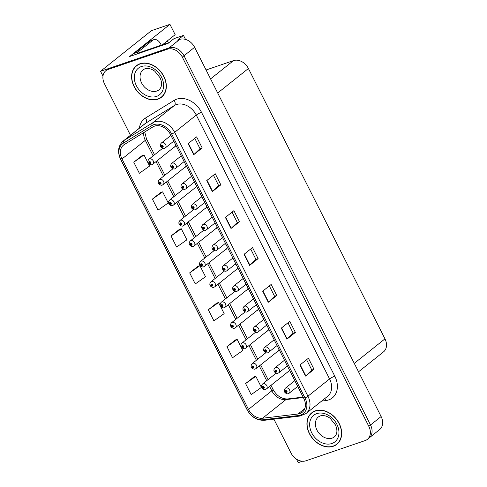 <?xml version="1.0" encoding="UTF-8"?>
<svg xmlns="http://www.w3.org/2000/svg" width="487" height="487" viewBox="0 0 487 487"><rect width="100%" height="100%" fill="white"/><g stroke="black" fill="none" stroke-linecap="round" stroke-linejoin="round"><path stroke-width="0.73" d="M266.919 331.227A3.354 2.557 -128.6 0 0 267.144 331.166A3.354 2.557 -128.6 0 0 267.747 330.837A3.354 2.557 -128.6 0 0 268.532 328.652M256.594 310.791A3.354 2.557 -128.6 0 0 256.819 310.724A3.354 2.557 -128.6 0 0 257.422 310.396A3.354 2.557 -128.6 0 0 258.207 308.216M246.27 290.349A3.354 2.557 -128.6 0 0 246.495 290.289A3.354 2.557 -128.6 0 0 247.098 289.96A3.354 2.557 -128.6 0 0 247.883 287.774M235.945 269.914A3.354 2.557 -128.6 0 0 236.171 269.847A3.354 2.557 -128.6 0 0 236.773 269.518A3.354 2.557 -128.6 0 0 237.559 267.333M225.621 249.472A3.354 2.557 -128.6 0 0 225.846 249.411A3.354 2.557 -128.6 0 0 226.449 249.082A3.354 2.557 -128.6 0 0 227.228 246.897M215.297 229.03A3.354 2.557 -128.6 0 0 215.522 228.969A3.354 2.557 -128.6 0 0 216.125 228.64A3.354 2.557 -128.6 0 0 216.904 226.455M204.972 208.594A3.354 2.557 -128.6 0 0 205.197 208.527A3.354 2.557 -128.6 0 0 205.8 208.199A3.354 2.557 -128.6 0 0 206.579 206.019M194.648 188.152A3.354 2.557 -128.6 0 0 194.873 188.092A3.354 2.557 -128.6 0 0 195.476 187.763A3.354 2.557 -128.6 0 0 196.255 185.577M184.323 167.717A3.354 2.557 -128.6 0 0 184.549 167.65A3.354 2.557 -128.6 0 0 185.151 167.321A3.354 2.557 -128.6 0 0 185.931 165.136M173.999 147.275A3.354 2.557 -128.6 0 0 174.224 147.214A3.354 2.557 -128.6 0 0 174.827 146.885A3.354 2.557 -128.6 0 0 175.606 144.7M277.243 351.669A3.354 2.557 -128.6 0 0 277.468 351.608A3.354 2.557 -128.6 0 0 278.071 351.279A3.354 2.557 -128.6 0 0 278.856 349.094M287.567 372.111A3.354 2.557 -128.6 0 0 287.793 372.044A3.354 2.557 -128.6 0 0 288.395 371.715A3.354 2.557 -128.6 0 0 289.181 369.53M185.498 39.404L183.483 35.405L173.987 38.65L168.052 43.386L129.639 56.504L169.939 24.35L175.156 34.68L162.567 44.725M273.889 419.161L290.952 452.934A12.583 9.6 -128.6 0 0 305.854 460.824L365.11 440.589A12.583 9.6 -128.6 0 0 367.368 439.359L379.671 429.546A12.583 9.6 -128.6 0 0 381.126 416.531L194.611 47.294A12.583 9.6 -128.6 0 0 179.715 39.404L177.542 40.147L183.483 35.405M381.126 416.531L370.522 424.993A12.583 9.6 -128.6 0 1 369.067 438.008A12.583 9.6 -128.6 0 0 370.522 424.993L184.007 55.755A12.583 9.6 -128.6 0 0 169.111 47.866L100.541 71.279L102.982 76.106M100.541 71.279L151.445 30.663L169.939 24.35M296.467 459.144L298.239 462.65L302.348 461.244M267.308 326.229A3.354 2.557 -128.6 0 0 266.243 325.474M256.984 305.793A3.354 2.557 -128.6 0 0 255.918 305.032M246.659 285.352A3.354 2.557 -128.6 0 0 245.594 284.597M236.335 264.91A3.354 2.557 -128.6 0 0 235.27 264.155M226.005 244.474A3.354 2.557 -128.6 0 0 224.945 243.713M215.68 224.032A3.354 2.557 -128.6 0 0 214.621 223.277M205.356 203.596A3.354 2.557 -128.6 0 0 204.297 202.835M195.031 183.155A3.354 2.557 -128.6 0 0 193.972 182.4M184.707 162.713A3.354 2.557 -128.6 0 0 183.648 161.958M174.383 142.277A3.354 2.557 -128.6 0 0 173.323 141.516M277.633 346.671A3.354 2.557 -128.6 0 0 276.573 345.91M287.957 367.107A3.354 2.557 -128.6 0 0 286.898 366.352M206.074 69.976L233.504 60.607A12.583 9.6 51.4 0 1 248.407 68.503L384.974 338.861A12.583 9.6 51.4 0 1 383.512 351.876L358.535 371.806M167.376 40.884L168.472 43.051M140.019 63.76A20.137 15.359 -128.6 0 0 136.409 65.733A20.137 15.359 -128.6 0 0 135.398 88.871A20.137 15.359 -128.6 0 0 157.91 99.184A20.137 15.359 -128.6 0 0 161.526 97.211A20.137 15.359 -128.6 0 0 162.536 74.073A20.137 15.359 -128.6 0 0 140.019 63.76M137.285 65.094A20.137 15.359 -128.6 0 0 136.506 65.922M315.351 410.864A20.137 15.359 -128.6 0 0 311.741 412.83A20.137 15.359 -128.6 0 0 310.73 435.968A20.137 15.359 -128.6 0 0 333.242 446.281A20.137 15.359 -128.6 0 0 336.858 444.314A20.137 15.359 -128.6 0 0 337.868 421.176A20.137 15.359 -128.6 0 0 315.351 410.864M312.624 412.197A20.137 15.359 -128.6 0 0 311.838 413.019M154.586 126.121A13.423 10.239 51.4 0 1 170.474 134.54L303.766 398.403A13.423 10.239 51.4 0 1 302.208 412.288A13.423 10.239 51.4 0 1 297.983 414.011L262.572 418.23A13.423 10.239 51.4 0 1 248.498 409.403L121.994 158.963A13.423 10.239 51.4 0 1 123.546 145.083A13.423 10.239 51.4 0 1 124.325 144.536L152.948 126.888A13.423 10.239 51.4 0 1 154.586 126.121M153.837 124.648A15.103 11.518 -128.6 0 0 151.999 125.512L123.375 143.16A15.103 11.518 -128.6 0 0 120.752 159.389L247.256 409.829A15.103 11.518 -128.6 0 0 263.096 419.757L298.501 415.539A15.103 11.518 -128.6 0 0 305.008 397.982L171.716 134.114A15.103 11.518 -128.6 0 0 153.837 124.648M367.368 439.359A12.583 9.6 -128.6 0 0 368.829 426.344L370.522 424.993L184.007 55.755A12.583 9.6 -128.6 0 0 169.111 47.866L109.849 68.101A12.583 9.6 -128.6 0 0 107.59 69.331L105.898 70.682A12.583 9.6 -128.6 0 0 104.437 83.697L130.479 135.258M314.024 369.304L311.832 370.047L305.799 375.848A3.354 0.572 153.2 0 1 305.538 376.067L314.024 369.304L308.429 358.231L299.949 365L305.538 376.067M295.384 332.408L293.198 333.157L287.16 338.952A3.354 0.572 153.2 0 1 286.904 339.177L295.384 332.408L289.795 321.341L281.309 328.11L286.904 339.177M269.329 285.906L274.571 296.279L268.526 302.062A3.354 0.572 153.2 0 1 268.264 302.281L276.75 295.512L271.162 284.445L262.676 291.214L268.264 302.281M274.558 296.26L276.75 295.512M194.782 138.326L200.023 148.699L193.978 154.482A3.354 0.572 153.2 0 1 193.723 154.708L202.202 147.938L196.614 136.871L188.128 143.635L193.723 154.708M200.011 148.687L202.202 147.938M213.422 175.223L218.657 185.596L212.612 191.379A3.354 0.572 153.2 0 1 212.356 191.598L220.842 184.829L215.248 173.762L206.768 180.531L212.356 191.598M218.651 185.577L220.842 184.829M232.055 212.119L237.297 222.492L231.252 228.269A3.354 0.572 153.2 0 1 230.99 228.494L239.476 221.725L233.888 210.658L225.402 217.427L230.99 228.494M237.285 222.474L239.476 221.725M250.689 249.009L255.931 259.382L249.886 265.165A3.354 0.572 153.2 0 1 249.63 265.391L258.116 258.621L252.522 247.548L244.042 254.317L249.63 265.391M255.925 259.364L258.116 258.621M368.829 426.344L182.315 57.107A12.583 9.6 -128.6 0 0 167.412 49.217L108.157 69.452A12.583 9.6 -128.6 0 0 105.898 70.682M235.458 339.938L226.954 346.671L232.543 357.738L242.794 350.518L237.199 339.451L235.355 339.969M254.092 376.835L245.588 383.561L251.182 394.628L261.428 387.415L255.839 376.348L253.989 376.859M179.545 229.255L171.047 235.988L176.635 247.055L186.88 239.835L181.292 228.768L179.441 229.286M160.911 192.359L152.407 199.092L158.001 210.159L168.246 202.945L162.652 191.872L160.807 192.389M142.277 155.469L133.773 162.195L139.361 173.269L149.606 166.049L144.018 154.982L142.167 155.493M216.818 303.042L208.32 309.775L213.909 320.842L224.154 313.628L218.566 302.555L216.715 303.072M189.68 272.878L195.275 283.945L205.52 276.732L199.926 265.665L198.081 266.176L189.68 272.878L199.926 265.665M293.204 333.175L287.963 322.802M311.838 370.065L306.603 359.692M171.047 235.988L181.292 228.768M152.407 199.092L162.652 191.872M133.773 162.195L144.018 154.982M208.32 309.775L218.566 302.555M226.954 346.671L237.199 339.451M245.588 383.561L255.839 376.348M336.694 444.174A20.137 15.359 -128.6 0 0 337.674 443.596M161.361 97.071A20.137 15.359 -128.6 0 0 162.341 96.493M261.921 387.695L262.651 387.664A1.047 0.797 -128.6 0 0 264.185 387.098A1.047 0.797 -128.6 0 0 262.615 387.585L263.09 387.451A0.42 0.323 51.4 0 1 263.692 387.208A0.42 0.323 51.4 0 1 263.108 387.482L262.651 387.664M263.564 387.074L263.09 387.451M262.615 387.585A2.1 0.414 155.2 0 1 261.769 387.622C261.184 386.538 261.434 385.351 262.505 384.054A3.147 2.398 51.4 0 1 263.071 383.75A3.147 2.398 51.4 0 1 266.59 385.357A3.147 2.398 51.4 0 1 266.432 388.973L265.61 389.423C264.989 390.13 262.487 389.083 261.872 387.829M263.595 387.092L263.108 387.482M284.706 391.895L285.437 391.871A1.047 0.797 -128.6 0 0 286.971 391.298A1.047 0.797 -128.6 0 0 285.4 391.785L285.875 391.651A0.42 0.323 51.4 0 1 286.478 391.408A0.42 0.323 51.4 0 1 285.893 391.688L285.437 391.871M286.35 391.274L285.875 391.651M285.4 391.785A2.1 0.414 155.2 0 1 284.554 391.822C283.97 390.744 284.219 389.551 285.291 388.261A3.147 2.398 51.4 0 1 285.857 387.95A3.147 2.398 51.4 0 1 289.375 389.563A3.147 2.398 51.4 0 1 289.217 393.179L288.395 393.624C287.774 394.33 285.272 393.283 284.658 392.029M286.38 391.298L285.893 391.688M251.596 367.253L252.327 367.228A1.047 0.797 -128.6 0 0 253.861 366.656A1.047 0.797 -128.6 0 0 252.29 367.149L252.765 367.009A0.42 0.323 51.4 0 1 253.368 366.766A0.42 0.323 51.4 0 1 252.783 367.046L252.327 367.228M253.24 366.632L252.765 367.009M252.29 367.149A2.1 0.414 155.2 0 1 251.444 367.18C250.86 366.102 251.109 364.915 252.181 363.619A3.147 2.398 51.4 0 1 252.747 363.308A3.147 2.398 51.4 0 1 256.265 364.921A3.147 2.398 51.4 0 1 256.107 368.537L255.285 368.982C254.664 369.688 252.163 368.647 251.548 367.393M253.27 366.656L252.783 367.046M241.272 346.817L242.002 346.787A1.047 0.797 -128.6 0 0 243.537 346.22A1.047 0.797 -128.6 0 0 241.96 346.707L242.441 346.574A0.42 0.323 51.4 0 1 243.043 346.33A0.42 0.323 51.4 0 1 242.459 346.604L242.002 346.787M242.916 346.19L242.441 346.574M241.96 346.707A2.1 0.414 155.2 0 1 241.12 346.744C240.535 345.66 240.785 344.473 241.856 343.177A3.147 2.398 51.4 0 1 242.423 342.872A3.147 2.398 51.4 0 1 245.941 344.479A3.147 2.398 51.4 0 1 245.783 348.095L244.961 348.546C244.34 349.252 241.838 348.205 241.223 346.951M242.946 346.214L242.459 346.604M230.948 326.375L231.678 326.351A1.047 0.797 -128.6 0 0 233.206 325.779A1.047 0.797 -128.6 0 0 231.635 326.266L232.116 326.132A0.42 0.323 51.4 0 1 232.719 325.888A0.42 0.323 51.4 0 1 232.129 326.168L231.678 326.351M232.591 325.754L232.116 326.132M231.635 326.266A2.1 0.414 155.2 0 1 230.795 326.302C230.211 325.225 230.461 324.032 231.532 322.741A3.147 2.398 51.4 0 1 232.098 322.431A3.147 2.398 51.4 0 1 235.617 324.044A3.147 2.398 51.4 0 1 235.458 327.66L234.637 328.104C234.016 328.81 231.514 327.763 230.899 326.509M232.622 325.779L232.129 326.168M274.382 371.459L275.112 371.429A1.047 0.797 -128.6 0 0 276.646 370.863A1.047 0.797 -128.6 0 0 275.07 371.35L275.551 371.216A0.42 0.323 51.4 0 1 276.153 370.972A0.42 0.323 51.4 0 1 275.569 371.246L275.112 371.429M276.026 370.832L275.551 371.216M275.07 371.35A2.1 0.414 155.2 0 1 274.23 371.386C273.645 370.303 273.895 369.116 274.966 367.819A3.147 2.398 51.4 0 1 275.532 367.508A3.147 2.398 51.4 0 1 279.051 369.122A3.147 2.398 51.4 0 1 278.893 372.738L278.071 373.188C277.45 373.894 274.948 372.847 274.333 371.593M276.056 370.857L275.569 371.246M264.057 351.017L264.788 350.993A1.047 0.797 -128.6 0 0 266.316 350.421A1.047 0.797 -128.6 0 0 264.745 350.908L265.226 350.774A0.42 0.323 51.4 0 1 265.823 350.53A0.42 0.323 51.4 0 1 265.238 350.804L264.788 350.993M265.701 350.397L265.226 350.774M264.745 350.908A2.1 0.414 155.2 0 1 263.905 350.944C263.321 349.861 263.57 348.674 264.642 347.377A3.147 2.398 51.4 0 1 265.208 347.073A3.147 2.398 51.4 0 1 268.727 348.686A3.147 2.398 51.4 0 1 268.568 352.296L267.747 352.746C267.126 353.452 264.624 352.405 264.009 351.151M265.732 350.421L265.238 350.804M253.733 330.582L254.464 330.551A1.047 0.797 -128.6 0 0 255.992 329.979A1.047 0.797 -128.6 0 0 254.421 330.472L254.902 330.338A0.42 0.323 51.4 0 1 255.498 330.095A0.42 0.323 51.4 0 1 254.914 330.369L254.464 330.551M255.377 329.955L254.902 330.338M254.421 330.472A2.1 0.414 155.2 0 1 253.581 330.503C252.997 329.425 253.24 328.238 254.317 326.941A3.147 2.398 51.4 0 1 254.884 326.631A3.147 2.398 51.4 0 1 258.396 328.244A3.147 2.398 51.4 0 1 258.244 331.86L257.422 332.304C256.801 333.011 254.299 331.97 253.684 330.716M255.407 329.979L254.914 330.369M243.409 310.14L244.139 310.109A1.047 0.797 -128.6 0 0 245.667 309.543A1.047 0.797 -128.6 0 0 244.097 310.03L244.577 309.896A0.42 0.323 51.4 0 1 245.174 309.653A0.42 0.323 51.4 0 1 244.59 309.927L244.139 310.109M245.052 309.519L244.577 309.896M244.097 310.03A2.1 0.414 155.2 0 1 243.257 310.067C242.672 308.983 242.916 307.796 243.993 306.5A3.147 2.398 51.4 0 1 244.559 306.195A3.147 2.398 51.4 0 1 248.072 307.802A3.147 2.398 51.4 0 1 247.913 311.418L247.098 311.869C246.477 312.575 243.975 311.528 243.36 310.274M245.083 309.537L244.59 309.927M135.228 54.593A8.389 5.235 71.1 0 0 134.655 53.284L137.76 52.225L152.821 40.208A8.389 5.235 -108.9 0 1 153.837 39.648A8.389 5.235 -108.9 0 1 160.789 44.207L161.27 45.163M165.945 44.104A8.389 6.398 -128.6 0 0 163.565 44.384L138.119 53.071L136.95 54.008M137.76 52.225A8.389 5.235 -108.9 0 1 138.144 53.059M134.655 53.284L149.716 41.267A8.389 5.235 -108.9 0 1 150.733 40.707L153.837 39.648M165.477 44.086L165.489 44.086A4.194 0.718 153.2 0 0 166.128 43.246A4.194 0.718 153.2 0 0 164.503 43.446L163.912 43.647M140.116 63.949A19.924 15.194 51.4 0 1 162.396 74.152A19.924 15.194 51.4 0 1 161.392 97.047A19.924 15.194 51.4 0 1 157.818 98.995A19.924 15.194 51.4 0 1 135.538 88.792A19.924 15.194 51.4 0 1 136.537 65.897A19.924 15.194 51.4 0 1 140.116 63.949M163.121 95.671A19.924 15.194 51.4 0 1 163.09 95.695L161.392 97.047M136.537 65.897L138.235 64.54A19.924 15.194 51.4 0 1 138.265 64.515M315.448 411.046A19.924 15.194 51.4 0 1 337.728 421.249A19.924 15.194 51.4 0 1 336.724 444.15A19.924 15.194 51.4 0 1 333.151 446.098A19.924 15.194 51.4 0 1 310.87 435.889A19.924 15.194 51.4 0 1 311.875 412.994A19.924 15.194 51.4 0 1 315.448 411.046M338.453 442.768A19.924 15.194 51.4 0 1 338.422 442.793L336.724 444.15M311.875 412.994L313.567 411.643A19.924 15.194 51.4 0 1 313.598 411.618M220.623 305.939L221.354 305.909A1.047 0.797 -128.6 0 0 222.882 305.337A1.047 0.797 -128.6 0 0 221.311 305.83L221.792 305.696A0.42 0.323 51.4 0 1 222.389 305.452A0.42 0.323 51.4 0 1 221.804 305.726L221.354 305.909M222.267 305.312L221.792 305.696M221.311 305.83A2.1 0.414 155.2 0 1 220.471 305.86C219.887 304.783 220.136 303.596 221.208 302.299A3.147 2.398 51.4 0 1 221.774 301.989A3.147 2.398 51.4 0 1 225.292 303.602A3.147 2.398 51.4 0 1 225.134 307.218L224.312 307.662C223.691 308.368 221.189 307.327 220.574 306.073M222.297 305.337L221.804 305.726M210.299 285.498L211.029 285.467A1.047 0.797 -128.6 0 0 212.557 284.901A1.047 0.797 -128.6 0 0 210.987 285.388L211.468 285.254A0.42 0.323 51.4 0 1 212.064 285.011A0.42 0.323 51.4 0 1 211.48 285.285L211.029 285.467M211.942 284.877L211.468 285.254M210.987 285.388A2.1 0.414 155.2 0 1 210.147 285.425C209.562 284.341 209.806 283.154 210.883 281.857A3.147 2.398 51.4 0 1 211.449 281.553A3.147 2.398 51.4 0 1 214.962 283.16A3.147 2.398 51.4 0 1 214.81 286.776L213.988 287.227C213.367 287.933 210.865 286.886 210.25 285.632M211.973 284.895L211.48 285.285M199.974 265.056L200.705 265.031A1.047 0.797 -128.6 0 0 202.233 264.459A1.047 0.797 -128.6 0 0 200.662 264.952L201.143 264.812A0.42 0.323 51.4 0 1 201.74 264.569A0.42 0.323 51.4 0 1 201.155 264.849L200.705 265.031M201.618 264.435L201.143 264.812M200.662 264.952A2.1 0.414 155.2 0 1 199.822 264.983C199.238 263.905 199.481 262.718 200.559 261.422A3.147 2.398 51.4 0 1 201.125 261.111A3.147 2.398 51.4 0 1 204.637 262.724A3.147 2.398 51.4 0 1 204.479 266.34L203.663 266.785C203.042 267.491 200.541 266.45 199.926 265.196M201.642 264.459L201.155 264.849M233.084 289.698L233.815 289.674A1.047 0.797 -128.6 0 0 235.343 289.101A1.047 0.797 -128.6 0 0 233.772 289.588L234.253 289.455A0.42 0.323 51.4 0 1 234.85 289.211A0.42 0.323 51.4 0 1 234.265 289.491L233.815 289.674M234.728 289.077L234.253 289.455M233.772 289.588A2.1 0.414 155.2 0 1 232.932 289.625C232.348 288.548 232.591 287.36 233.669 286.064A3.147 2.398 51.4 0 1 234.235 285.753A3.147 2.398 51.4 0 1 237.747 287.367A3.147 2.398 51.4 0 1 237.589 290.983L236.773 291.427C236.152 292.133 233.65 291.086 233.036 289.832M234.752 289.101L234.265 289.491M222.76 269.262L223.49 269.232A1.047 0.797 -128.6 0 0 225.018 268.666A1.047 0.797 -128.6 0 0 223.448 269.153L223.929 269.019A0.42 0.323 51.4 0 1 224.525 268.775A0.42 0.323 51.4 0 1 223.941 269.049L223.49 269.232M224.404 268.635L223.929 269.019M223.448 269.153A2.1 0.414 155.2 0 1 222.608 269.189C222.023 268.106 222.267 266.919 223.344 265.622A3.147 2.398 51.4 0 1 223.904 265.318A3.147 2.398 51.4 0 1 227.423 266.925A3.147 2.398 51.4 0 1 227.265 270.541L226.449 270.991C225.828 271.697 223.326 270.65 222.711 269.396M224.428 268.66L223.941 269.049M212.435 248.82L213.166 248.796A1.047 0.797 -128.6 0 0 214.694 248.224A1.047 0.797 -128.6 0 0 213.123 248.711L213.604 248.577A0.42 0.323 51.4 0 1 214.201 248.333A0.42 0.323 51.4 0 1 213.616 248.607L213.166 248.796M214.079 248.2L213.604 248.577M213.123 248.711A2.1 0.414 155.2 0 1 212.283 248.747C211.699 247.664 211.942 246.477 213.02 245.18A3.147 2.398 51.4 0 1 213.58 244.876A3.147 2.398 51.4 0 1 217.099 246.489A3.147 2.398 51.4 0 1 216.94 250.099L216.125 250.549C215.504 251.255 212.996 250.208 212.387 248.954M214.103 248.224L213.616 248.607M189.65 244.62L190.38 244.59A1.047 0.797 -128.6 0 0 191.908 244.024A1.047 0.797 -128.6 0 0 190.338 244.511L190.819 244.377A0.42 0.323 51.4 0 1 191.415 244.133A0.42 0.323 51.4 0 1 190.831 244.407L190.38 244.59M191.294 243.993L190.819 244.377M190.338 244.511A2.1 0.414 155.2 0 1 189.498 244.547C188.913 243.463 189.157 242.276 190.234 240.98A3.147 2.398 51.4 0 1 190.794 240.675A3.147 2.398 51.4 0 1 194.313 242.282A3.147 2.398 51.4 0 1 194.155 245.898L193.339 246.349C192.718 247.055 190.216 246.008 189.601 244.754M191.318 244.017L190.831 244.407M179.326 224.178L180.056 224.154A1.047 0.797 -128.6 0 0 181.584 223.582A1.047 0.797 -128.6 0 0 180.013 224.069L180.494 223.935A0.42 0.323 51.4 0 1 181.091 223.691A0.42 0.323 51.4 0 1 180.507 223.971L180.056 224.154M180.969 223.557L180.494 223.935M180.013 224.069A2.1 0.414 155.2 0 1 179.173 224.105C178.589 223.028 178.832 221.835 179.91 220.544A3.147 2.398 51.4 0 1 180.47 220.234A3.147 2.398 51.4 0 1 183.989 221.847A3.147 2.398 51.4 0 1 183.83 225.463L183.015 225.907C182.394 226.613 179.892 225.566 179.277 224.312M180.994 223.582L180.507 223.971M169.001 203.743L169.732 203.712A1.047 0.797 -128.6 0 0 171.26 203.14A1.047 0.797 -128.6 0 0 169.689 203.633L170.17 203.499A0.42 0.323 51.4 0 1 170.767 203.256A0.42 0.323 51.4 0 1 170.182 203.529L169.732 203.712M170.645 203.116L170.17 203.499M169.689 203.633A2.1 0.414 155.2 0 1 168.849 203.663C168.265 202.586 168.508 201.399 169.586 200.102A3.147 2.398 51.4 0 1 170.146 199.792A3.147 2.398 51.4 0 1 173.664 201.405A3.147 2.398 51.4 0 1 173.506 205.021L172.69 205.471C172.069 206.178 169.561 205.13 168.952 203.876M170.669 203.14L170.182 203.529M158.677 183.301L159.407 183.27A1.047 0.797 -128.6 0 0 160.935 182.704A1.047 0.797 -128.6 0 0 159.365 183.191L159.846 183.057A0.42 0.323 51.4 0 1 160.442 182.814A0.42 0.323 51.4 0 1 159.858 183.088L159.407 183.27M160.32 182.68L159.846 183.057M159.365 183.191A2.1 0.414 155.2 0 1 158.525 183.228C157.94 182.144 158.184 180.957 159.261 179.66A3.147 2.398 51.4 0 1 159.821 179.356A3.147 2.398 51.4 0 1 163.34 180.963A3.147 2.398 51.4 0 1 163.182 184.579L162.366 185.03C161.745 185.736 159.237 184.689 158.628 183.435M160.345 182.698L159.858 183.088M148.352 162.859L149.083 162.835A1.047 0.797 -128.6 0 0 150.611 162.262A1.047 0.797 -128.6 0 0 149.04 162.755L149.515 162.615A0.42 0.323 51.4 0 1 150.118 162.372A0.42 0.323 51.4 0 1 149.533 162.652L149.083 162.835M149.996 162.238L149.515 162.615M149.04 162.755A2.1 0.414 155.2 0 1 148.2 162.786C147.616 161.708 147.859 160.521 148.937 159.225A3.147 2.398 51.4 0 1 149.497 158.914A3.147 2.398 51.4 0 1 153.015 160.527A3.147 2.398 51.4 0 1 152.857 164.143L152.041 164.588C151.42 165.294 148.912 164.253 148.304 162.999M150.02 162.262L149.533 162.652M202.111 228.385L202.842 228.354A1.047 0.797 -128.6 0 0 204.37 227.782A1.047 0.797 -128.6 0 0 202.799 228.275L203.28 228.141A0.42 0.323 51.4 0 1 203.876 227.898A0.42 0.323 51.4 0 1 203.292 228.172L202.842 228.354M203.755 227.758L203.28 228.141M202.799 228.275A2.1 0.414 155.2 0 1 201.959 228.306C201.375 227.228 201.618 226.041 202.695 224.744A3.147 2.398 51.4 0 1 203.256 224.434A3.147 2.398 51.4 0 1 206.774 226.047A3.147 2.398 51.4 0 1 206.616 229.663L205.8 230.108C205.179 230.814 202.671 229.773 202.062 228.519M203.779 227.782L203.292 228.172M191.787 207.943L192.517 207.912A1.047 0.797 -128.6 0 0 194.045 207.346A1.047 0.797 -128.6 0 0 192.475 207.833L192.949 207.699A0.42 0.323 51.4 0 1 193.552 207.456A0.42 0.323 51.4 0 1 192.968 207.73L192.517 207.912M193.43 207.322L192.949 207.699M192.475 207.833A2.1 0.414 155.2 0 1 191.635 207.87C191.05 206.786 191.294 205.599 192.371 204.303A3.147 2.398 51.4 0 1 192.931 203.998A3.147 2.398 51.4 0 1 196.45 205.605A3.147 2.398 51.4 0 1 196.291 209.221L195.476 209.672C194.855 210.378 192.347 209.331 191.738 208.077M193.455 207.34L192.968 207.73M181.462 187.501L182.193 187.477A1.047 0.797 -128.6 0 0 183.721 186.905A1.047 0.797 -128.6 0 0 182.15 187.398L182.625 187.258A0.42 0.323 51.4 0 1 183.228 187.014A0.42 0.323 51.4 0 1 182.643 187.294L182.193 187.477M183.106 186.88L182.625 187.258M182.15 187.398A2.1 0.414 155.2 0 1 181.31 187.428C180.726 186.351 180.969 185.163 182.047 183.867A3.147 2.398 51.4 0 1 182.607 183.556A3.147 2.398 51.4 0 1 186.125 185.17A3.147 2.398 51.4 0 1 185.967 188.786L185.151 189.23C184.53 189.936 182.022 188.889 181.414 187.635M183.13 186.905L182.643 187.294M171.138 167.065L171.868 167.035A1.047 0.797 -128.6 0 0 173.396 166.469A1.047 0.797 -128.6 0 0 171.826 166.956L172.301 166.822A0.42 0.323 51.4 0 1 172.903 166.578A0.42 0.323 51.4 0 1 172.319 166.852L171.868 167.035M172.782 166.438L172.301 166.822M171.826 166.956A2.1 0.414 155.2 0 1 170.986 166.992C170.401 165.909 170.645 164.722 171.722 163.425A3.147 2.398 51.4 0 1 172.282 163.121A3.147 2.398 51.4 0 1 175.801 164.728A3.147 2.398 51.4 0 1 175.643 168.344L174.827 168.794C174.206 169.5 171.698 168.453 171.089 167.199M172.806 166.463L172.319 166.852M160.813 146.624L161.544 146.599A1.047 0.797 -128.6 0 0 163.072 146.027A1.047 0.797 -128.6 0 0 161.501 146.514L161.976 146.38A0.42 0.323 51.4 0 1 162.579 146.137A0.42 0.323 51.4 0 1 161.994 146.41L161.544 146.599M162.457 146.003L161.976 146.38M161.501 146.514A2.1 0.414 155.2 0 1 160.655 146.55C160.077 145.473 160.32 144.28 161.392 142.983A3.147 2.398 51.4 0 1 161.958 142.679A3.147 2.398 51.4 0 1 165.477 144.292A3.147 2.398 51.4 0 1 165.318 147.902L164.503 148.352C163.882 149.059 161.374 148.011 160.765 146.757M162.481 146.027L161.994 146.41M179.715 39.404L167.412 49.217M194.611 47.294L182.315 57.107M384.974 338.861L354.268 363.357M248.407 68.503L217.701 92.999M233.504 60.607L210.579 78.9M139.404 128.136A20.978 15.998 51.4 0 1 145.497 118.018L174.127 100.377A20.978 15.998 51.4 0 1 201.508 112.327L334.8 376.189A4.194 0.718 -26.8 0 0 329.577 378.941L196.285 115.078A16.777 12.796 -128.6 0 0 176.422 104.559A16.777 12.796 -128.6 0 0 174.383 105.515L145.753 123.162A16.777 12.796 -128.6 0 0 144.785 123.844L123.15 141.102A16.777 12.796 51.4 0 1 124.118 140.42A4.194 2.703 58.3 0 0 123.375 143.16M334.8 376.189A20.978 15.998 51.4 0 1 328.603 399.937A20.978 15.998 51.4 0 1 325.766 400.576L321.657 401.069M327.629 396.296A16.777 12.796 -128.6 0 0 329.577 378.941L307.942 396.205A16.777 12.796 51.4 0 1 306 413.56L327.629 396.296M145.497 118.018A4.194 2.703 -121.7 0 1 145.753 123.162L124.118 140.42L152.748 122.779A16.777 12.796 51.4 0 1 154.787 121.817A16.777 12.796 51.4 0 1 174.656 132.336A4.194 0.718 153.2 0 1 171.716 134.114M151.999 125.512A4.194 2.703 58.3 0 1 152.748 122.779L174.383 105.515A4.194 2.703 -121.7 0 0 174.127 100.377M123.15 141.102C118.104 145.826 117.245 151.889 120.563 159.292A4.194 0.718 -26.8 0 0 120.752 159.389M247.256 409.829A4.194 0.718 153.2 0 1 247.067 409.731C251.255 417.079 257.069 420.591 264.508 420.281L299.919 416.056L306 413.56M263.096 419.757A4.194 2.453 83.2 0 0 264.508 420.281M298.501 415.539A4.194 2.453 83.2 0 0 299.919 416.056M305.008 397.982A4.194 0.718 -26.8 0 0 307.942 396.205L174.656 132.336L196.285 115.078A4.194 0.718 -26.8 0 1 201.508 112.327M108.157 69.452L109.849 68.101M324.634 398.689A4.194 2.453 -96.8 0 1 325.766 400.576M248.498 409.403L271.825 390.793A13.423 10.239 -128.6 0 0 285.906 399.614L303.328 397.538M262.572 418.23L285.906 399.614A7.549 4.413 -96.8 0 1 287.342 398.987L303.109 397.112M297.983 414.011L304.825 408.55M143.732 132.574A13.423 10.239 -128.6 0 0 145.321 140.353L153.155 155.858M121.994 158.963L145.321 140.353A7.549 1.291 -26.8 0 0 146.477 138.856L154.519 154.769M156.053 161.593L163.48 176.294M166.377 182.035L173.804 196.736M176.702 202.47L184.129 217.178M187.026 222.912L194.453 237.613M197.351 243.354L204.777 258.055M207.675 263.79L215.102 278.491M217.999 284.231L225.426 298.933M228.324 304.667L235.751 319.369M238.648 325.109L246.075 339.81M248.973 345.551L256.399 360.252M259.297 365.987L266.724 380.688M269.621 386.428L271.825 390.793A7.549 1.291 -26.8 0 0 272.982 389.296C276.537 395.694 281.328 398.926 287.342 398.987M249.886 265.165L244.304 254.111M231.252 228.269L225.664 217.214M212.612 191.379L207.03 180.324M193.978 154.482L188.39 143.428M268.526 302.062L262.937 291.007M287.16 338.952L281.577 327.897M305.799 375.848L300.211 364.793M163.565 44.384L162.39 45.321M149.716 41.267L152.821 40.208M156.771 91.032A12.796 9.758 -128.6 0 0 159.066 89.778C161.994 87.07 162.348 83.076 160.113 77.804L154.945 71.358C153.021 69.744 149.156 67.693 144.895 68.807L143.105 69.781A12.796 9.758 -128.6 0 0 142.466 84.482A12.796 9.758 -128.6 0 0 156.771 91.032M141.419 66.53A16.99 12.96 51.4 0 1 161.532 77.183A16.99 12.96 51.4 0 1 156.516 96.414A16.99 12.96 51.4 0 1 136.403 85.761A16.99 12.96 51.4 0 1 141.419 66.53M332.104 438.13A12.796 9.758 -128.6 0 0 334.399 436.882C337.327 434.173 337.68 430.179 335.446 424.901L330.277 418.455C328.354 416.842 324.488 414.796 320.227 415.91L318.443 416.878A12.796 9.758 -128.6 0 0 317.798 431.579A12.796 9.758 -128.6 0 0 332.104 438.13M316.751 413.627A16.99 12.96 51.4 0 1 336.864 424.28A16.99 12.96 51.4 0 1 331.848 443.517A16.99 12.96 51.4 0 1 311.735 432.864A16.99 12.96 51.4 0 1 316.751 413.627M120.563 159.292L247.067 409.731M144.706 131.971L146.477 138.856M157.417 160.509L164.843 175.21M167.741 180.945L175.168 195.646M178.065 201.387L185.492 216.088M188.39 221.822L195.817 236.53M198.714 242.264L206.141 256.966M209.039 262.706L216.465 277.407M219.363 283.142L226.79 297.843M229.687 303.584L237.114 318.285M240.012 324.019L247.439 338.727M250.336 344.461L257.763 359.163M260.661 364.903L268.087 379.604M270.985 385.339L272.982 389.296M288.961 370.997L266.432 388.973M276.159 373.164L262.505 384.054M297.703 386.404L289.217 393.179M294.805 380.67L285.291 388.261M278.637 350.555L256.107 368.537M265.835 352.722L252.181 363.619M268.313 330.119L245.783 348.095M255.511 332.28L241.856 343.177M257.988 309.677L235.458 327.66M245.186 311.844L231.532 322.741M287.379 365.968L278.893 372.738M284.481 360.228L274.966 367.819M277.054 345.526L268.568 352.296M274.157 339.792L264.642 347.377M266.73 325.085L258.244 331.86M263.832 319.35L254.317 326.941M256.406 304.649L247.913 311.418M253.508 298.908L243.993 306.5M166.469 43.927L166.128 43.246M247.664 289.241L225.134 307.218M234.862 291.403L221.208 302.299M237.339 268.8L214.81 286.776M224.537 270.967L210.883 281.857M227.015 248.364L204.479 266.34M214.213 250.525L200.559 261.422M246.081 284.207L237.589 290.983M243.183 278.473L233.669 286.064M235.757 263.771L227.265 270.541M232.859 258.031L223.344 265.622M225.432 243.33L216.94 250.099M222.535 237.595L213.02 245.18M216.691 227.922L194.155 245.898M203.889 230.083L190.234 240.98M206.366 207.48L183.83 225.463M193.564 209.647L179.91 220.544M196.042 187.045L173.506 205.021M183.24 189.206L169.586 200.102M185.717 166.603L163.182 184.579M172.915 168.77L159.261 179.66M175.393 146.167L152.857 164.143M162.591 148.328L148.937 159.225M215.108 222.888L206.616 229.663M212.204 217.153L202.695 224.744M204.784 202.452L196.291 209.221M201.88 196.711L192.371 204.303M194.453 182.01L185.967 188.786M191.555 176.276L182.047 183.867M184.129 161.574L175.643 168.344M181.231 155.834L171.722 163.425M173.804 141.133L165.318 147.902M170.907 135.398L161.392 142.983"/></g></svg>
